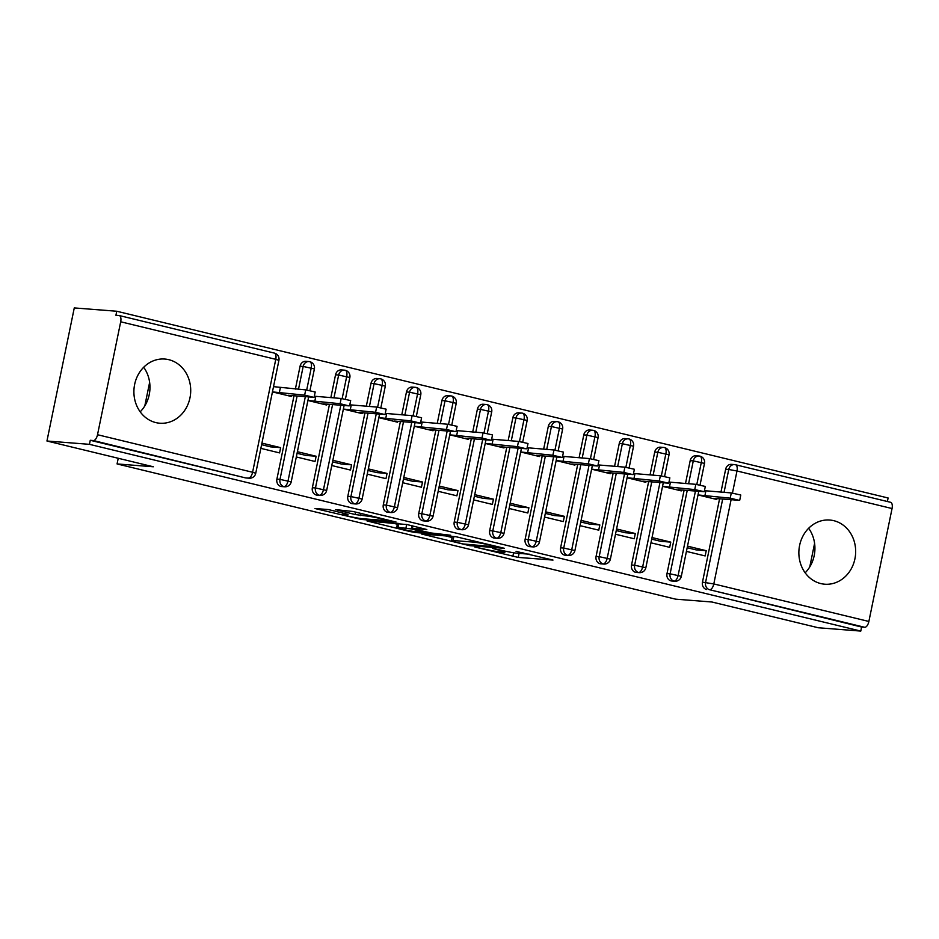<?xml version="1.0" encoding="UTF-8"?>
<svg xmlns="http://www.w3.org/2000/svg" width="939" height="939" viewBox="0 0 939 939"><rect width="100%" height="100%" fill="white"/><g stroke="black" fill="none" stroke-linecap="round" stroke-linejoin="round"><path stroke-width="1.41" d="M474.758 546.979L518.234 557.414L553.001 560.067L516.074 551.393A12.958 0.857 -168.4 0 1 522.671 553.529A12.958 0.857 -168.4 0 1 521.122 553.611L518.258 553.388A12.958 0.857 -168.4 0 1 501.027 550.219L492.47 548.364L498.363 550.008A12.958 0.857 -168.4 0 1 504.959 552.144A12.958 0.857 -168.4 0 1 503.41 552.238L500.546 552.015A12.958 0.857 -168.4 0 1 483.315 548.834L474.758 546.979M143.679 367.266A32.184 28.381 -85.5 0 1 140.193 411.81M168.762 359.672A32.184 28.381 -85.5 0 1 190.359 395.601A32.184 28.381 -85.5 0 1 159.794 423.219A32.184 28.381 -85.5 0 1 155.851 422.597A32.184 28.381 -85.5 0 1 134.254 386.668A32.184 28.381 -85.5 0 1 164.806 359.05A32.184 28.381 -85.5 0 1 168.762 359.672M805.157 572.802A32.184 28.381 94.5 0 0 808.632 528.258M833.726 520.664A32.184 28.381 -85.5 0 1 855.312 556.592A32.184 28.381 -85.5 0 1 824.759 584.211A32.184 28.381 -85.5 0 1 820.803 583.577A32.184 28.381 -85.5 0 1 799.218 547.66A32.184 28.381 -85.5 0 1 829.771 520.042A32.184 28.381 -85.5 0 1 833.726 520.664M328.38 509.56L314.952 508.515L361.409 519.443L396.176 522.096L353.041 511.485L335.552 509.619L355.188 514.537L366.339 515.981A10.834 0.716 -168.4 0 1 378.347 518.082A10.834 0.716 -168.4 0 1 386.258 520.417A10.834 0.716 -168.4 0 1 384.967 520.488L362.395 518.727A10.834 0.716 -168.4 0 1 350.388 516.626A10.834 0.716 -168.4 0 1 342.477 514.29A10.834 0.716 -168.4 0 1 343.768 514.22L348.017 514.478L345.963 513.821L328.38 509.56M860.781 631.078L89.44 444.335L46.95 441.013L153.339 466.777L117.07 463.936L675.634 599.164L711.903 602.005L818.303 627.757L860.781 631.078L861.615 627.041L864.713 627.287L709.649 589.751L861.615 627.041M421.634 534.033L469.676 545.665L504.443 548.306L455.908 536.709L421.634 534.033M410.155 531.568L367.02 520.957L407.162 524.596L426.811 529.514L412.421 528.457L414.005 529.15L431.048 532.965L450.732 535.253L415.543 532.554L410.155 531.568L410.296 530.899M261.605 444.699L270.573 446.87L280.655 447.657L261.934 443.126M297.076 453.291L306.032 455.45L316.126 456.248L297.393 451.706M332.535 461.871L341.503 464.042L351.585 464.828L332.864 460.298M367.994 470.462L376.962 472.622L387.056 473.42L368.323 468.878M403.465 479.043L412.432 481.214L422.515 482L403.782 477.47M438.924 487.634L447.891 489.794L457.974 490.592L439.252 486.05M474.395 496.215L483.35 498.386L493.445 499.172L474.711 494.642M509.854 504.806L518.821 506.966L528.903 507.764L510.182 503.222M545.324 513.387L554.28 515.558L564.374 516.344L545.641 511.814M580.783 521.978L589.751 524.138L599.833 524.936L581.112 520.394M616.254 530.558L625.21 532.73L635.304 533.516L616.571 528.986M651.713 539.15L660.68 541.322L670.763 542.108L652.042 537.566M118.232 458.267L117.07 463.936M890.383 502.259A6.186 2.887 103.6 0 1 890.595 502.295A6.186 2.887 103.6 0 1 892.05 508.539L868.868 621.465A6.186 2.887 103.6 0 1 864.713 627.287M687.184 547.73L696.139 549.902L706.234 550.688L705.154 555.935L686.421 551.404M89.44 444.335L90.261 440.297L93.372 440.544A6.186 2.887 -76.4 0 0 97.515 434.722L120.697 321.795A6.186 2.887 -76.4 0 0 119.241 315.551A6.186 2.887 -76.4 0 0 119.03 315.516L115.931 315.269L116.753 311.243L888.106 497.987L887.378 501.52M46.95 441.013L74.275 307.922L116.753 311.243M814.594 543.364L809.758 566.933M149.63 382.373L144.794 405.941M715.823 498.492L715.682 499.208L713.675 498.327L739.087 500.311L730.225 498.163L698.017 494.935L716.739 499.466L716.927 498.586M706.234 550.688L687.501 546.158M90.261 440.297L245.325 477.845L93.372 440.544M97.515 434.722L252.591 472.258A6.186 2.887 -76.4 0 1 248.436 478.08A6.186 5.458 -85.5 0 0 249.199 478.209L246.088 477.963A6.186 5.458 -85.5 0 1 245.325 477.845M706.551 589.504A6.186 5.458 -85.5 0 1 702.466 582.168L719.579 498.785M720.952 492.118L725.647 469.242A6.186 5.458 -85.5 0 1 731.446 464.359L734.556 464.594A6.186 5.458 94.5 0 0 728.758 469.477L725.647 469.242M280.796 486.425L283.895 486.672A6.186 5.458 -85.5 0 0 284.658 486.789L281.559 486.543A6.186 5.458 -85.5 0 1 280.796 486.425A6.186 5.458 -85.5 0 1 276.899 479.136L294.013 395.753M295.374 389.086L300.081 366.198A6.186 5.458 -85.5 0 1 305.879 361.315L308.978 361.562A6.186 5.458 94.5 0 0 303.18 366.445L300.081 366.198M290.257 395.46L290.104 396.176L288.097 395.296L313.509 397.279L304.647 395.131L272.439 391.903L291.172 396.434L291.348 395.554M280.655 447.657L279.576 452.903L260.854 448.361M316.255 495.017L319.366 495.252A6.186 5.458 -85.5 0 0 320.129 495.381L317.018 495.135A6.186 5.458 -85.5 0 1 316.255 495.017A6.186 5.458 -85.5 0 1 312.358 487.717L329.472 404.345M330.845 397.667L335.54 374.79A6.186 5.458 -85.5 0 1 341.338 369.907L344.449 370.154A6.186 5.458 94.5 0 0 338.65 375.025L335.54 374.79M325.716 404.052L325.575 404.768L323.568 403.876L348.979 405.871L340.106 403.723L307.91 400.483L326.631 405.026L326.819 404.134M316.126 456.248L315.046 461.483L296.313 456.953M351.726 503.597L354.825 503.844A6.186 5.458 -85.5 0 0 355.588 503.961L352.489 503.715A6.186 5.458 -85.5 0 1 351.726 503.597A6.186 5.458 -85.5 0 1 347.817 496.308L364.942 412.925M366.304 406.258L371.011 383.37A6.186 5.458 -85.5 0 1 376.809 378.487L379.908 378.734A6.186 5.458 94.5 0 0 374.109 383.617L371.011 383.37M361.186 412.632L361.034 413.348L359.027 412.467L384.438 414.451L375.577 412.303L343.369 409.075L362.102 413.606L362.278 412.726M351.585 464.828L350.505 470.075L331.784 465.533M387.185 512.189L390.295 512.424A6.186 5.458 -85.5 0 0 391.058 512.553L387.948 512.307A6.186 5.458 -85.5 0 1 387.185 512.189A6.186 5.458 -85.5 0 1 383.288 504.889L400.401 421.517M401.775 414.838L406.47 391.962A6.186 5.458 -85.5 0 1 412.268 387.079L415.378 387.326A6.186 5.458 94.5 0 0 409.568 392.209L406.47 391.962M396.645 421.224L396.504 421.94L394.497 421.048L419.909 423.043L411.036 420.895L378.84 417.655L397.561 422.198L397.749 421.306M387.056 473.42L385.976 478.655L367.243 474.125M422.656 520.769L425.754 521.016A6.186 5.458 -85.5 0 0 426.517 521.133L423.419 520.887A6.186 5.458 -85.5 0 1 422.656 520.769A6.186 5.458 -85.5 0 1 418.747 513.48L435.872 430.097M437.234 423.43L441.929 400.542A6.186 5.458 -85.5 0 1 447.739 395.659L450.837 395.906A6.186 5.458 94.5 0 0 445.039 400.789L441.929 400.542M432.116 429.804L431.963 430.52L429.956 429.639L455.368 431.623L446.506 429.475L414.299 426.247L433.032 430.778L433.208 429.898M422.515 482L421.435 487.247L402.714 482.705M458.115 529.361L461.225 529.596A6.186 5.458 -85.5 0 0 461.976 529.725L458.878 529.479A6.186 5.458 -85.5 0 1 458.115 529.361A6.186 5.458 -85.5 0 1 454.218 522.061L471.331 438.689M472.704 432.01L477.399 409.134A6.186 5.458 -85.5 0 1 483.198 404.251L486.308 404.498A6.186 5.458 94.5 0 0 480.498 409.381L477.399 409.134M467.575 438.396L467.434 439.112L465.415 438.22L490.839 440.215L481.965 438.067L449.769 434.827L468.491 439.37L468.678 438.478M457.974 490.592L456.906 495.827L438.173 491.297M493.585 537.941L496.684 538.188A6.186 5.458 -85.5 0 0 497.447 538.305L494.337 538.059A6.186 5.458 -85.5 0 1 493.585 537.941A6.186 5.458 -85.5 0 1 489.677 530.652L506.802 447.269M508.163 440.602L512.858 417.714A6.186 5.458 -85.5 0 1 518.668 412.831L521.767 413.078A6.186 5.458 94.5 0 0 515.969 417.961L512.858 417.714M503.046 446.976L502.893 447.692L500.886 446.811L526.298 448.795L517.436 446.647L485.228 443.419L503.961 447.95L504.137 447.07M493.445 499.172L492.365 504.419L473.643 499.877M529.044 546.533L532.155 546.768A6.186 5.458 -85.5 0 0 532.906 546.897L529.807 546.651A6.186 5.458 -85.5 0 1 529.044 546.533A6.186 5.458 -85.5 0 1 525.147 539.244L542.261 455.861M543.634 449.182L548.329 426.306A6.186 5.458 -85.5 0 1 554.127 421.423L557.238 421.67A6.186 5.458 94.5 0 0 551.428 426.552L548.329 426.306M538.505 455.568L538.352 456.284L536.345 455.403L561.768 457.387L552.895 455.239L520.699 451.999L539.42 456.542L539.608 455.65M528.903 507.764L527.835 512.999L509.102 508.469M564.515 555.113L567.614 555.36A6.186 5.458 -85.5 0 0 568.377 555.477L565.266 555.242A6.186 5.458 -85.5 0 1 564.515 555.113A6.186 5.458 -85.5 0 1 560.606 547.824L577.72 464.441M579.093 457.774L583.788 434.886A6.186 5.458 -85.5 0 1 589.598 430.003L592.697 430.25A6.186 5.458 94.5 0 0 586.898 435.133L583.788 434.886M573.964 464.148L573.823 464.864L571.816 463.983L597.227 465.967L588.366 463.819L556.158 460.591L574.891 465.122L575.067 464.242M564.374 516.344L563.294 521.591L544.573 517.06M599.974 563.705L603.084 563.94A6.186 5.458 -85.5 0 0 603.836 564.069L600.737 563.823A6.186 5.458 -85.5 0 1 599.974 563.705A6.186 5.458 -85.5 0 1 596.077 556.416L613.19 473.033M614.564 466.354L619.259 443.478A6.186 5.458 -85.5 0 1 625.057 438.595L628.156 438.842A6.186 5.458 94.5 0 0 622.357 443.724L619.259 443.478M609.434 472.74L609.282 473.456L607.275 472.575L632.686 474.559L623.825 472.411L591.629 469.171L610.35 473.714L610.538 472.822M599.833 524.936L598.765 530.171L580.032 525.64M635.445 572.285L638.543 572.532A6.186 5.458 -85.5 0 0 639.306 572.649L636.196 572.414A6.186 5.458 -85.5 0 1 635.445 572.285A6.186 5.458 -85.5 0 1 631.536 564.996L648.649 481.613M650.023 474.946L654.718 452.058A6.186 5.458 -85.5 0 1 660.516 447.175L663.627 447.422A6.186 5.458 94.5 0 0 657.828 452.305L654.718 452.058M644.893 481.32L644.753 482.036L642.746 481.155L668.157 483.139L659.295 480.991L627.088 477.763L645.821 482.294L645.997 481.414M635.304 533.516L634.224 538.763L615.503 534.232M670.904 580.877L674.002 581.112A6.186 5.458 -85.5 0 0 674.765 581.241L671.667 580.995A6.186 5.458 -85.5 0 1 670.904 580.877A6.186 5.458 -85.5 0 1 667.007 573.588L684.12 490.205M685.493 483.526L690.188 460.65A6.186 5.458 -85.5 0 1 695.987 455.767L699.086 456.014A6.186 5.458 94.5 0 0 693.287 460.896L690.188 460.65M662.547 486.355L681.28 490.886L681.468 489.994M670.763 542.108L669.695 547.343L650.962 542.812M696.808 484.454L701.339 462.364A6.186 2.887 -76.4 0 0 699.884 456.119A6.186 2.887 -76.4 0 0 699.837 456.108A6.186 2.887 -76.4 0 0 699.672 456.096A6.186 5.458 94.5 0 0 699.086 456.014L699.837 456.108M667.007 573.588L670.106 573.823A6.186 5.458 -85.5 0 0 674.002 581.112A6.186 2.887 -76.4 0 0 678.158 575.29L695.447 491.085M661.338 475.862L665.88 453.783A6.186 2.887 -76.4 0 0 664.425 447.539A6.186 2.887 -76.4 0 0 664.378 447.527A6.186 2.887 -76.4 0 0 664.213 447.504A6.186 5.458 94.5 0 0 663.627 447.422L664.378 447.527A6.186 6.186 0 0 1 669.026 454.793L657.828 452.305L653.133 475.181M631.536 564.996L634.647 565.243A6.186 5.458 -85.5 0 0 638.543 572.532A6.186 2.887 -76.4 0 0 642.699 566.71L659.976 482.505M625.879 467.282L630.409 445.192A6.186 2.887 -76.4 0 0 628.954 438.947A6.186 2.887 -76.4 0 0 628.907 438.936A6.186 2.887 -76.4 0 0 628.743 438.924A6.186 5.458 94.5 0 0 628.156 438.842L628.907 438.936M596.077 556.416L599.176 556.651A6.186 5.458 -85.5 0 0 603.084 563.94A6.186 2.887 -76.4 0 0 607.228 558.118L624.517 473.913M590.42 458.69L594.95 436.612A6.186 2.887 -76.4 0 0 593.495 430.367A6.186 2.887 -76.4 0 0 593.448 430.355A6.186 2.887 -76.4 0 0 593.284 430.332A6.186 5.458 94.5 0 0 592.697 430.25L593.448 430.355M560.606 547.824L563.717 548.071A6.186 5.458 -85.5 0 0 567.614 555.36A6.186 2.887 -76.4 0 0 571.769 549.538L589.046 465.333M554.949 450.11L559.48 428.02A6.186 2.887 -76.4 0 0 558.024 421.775A6.186 2.887 -76.4 0 0 557.977 421.764A6.186 2.887 -76.4 0 0 557.813 421.74A6.186 5.458 94.5 0 0 557.238 421.67L557.977 421.764A6.186 6.186 0 0 1 562.637 429.041L551.428 426.552L546.733 449.429M525.147 539.244L528.246 539.479A6.186 5.458 -85.5 0 0 532.155 546.768A6.186 2.887 -76.4 0 0 536.298 540.946L553.587 456.741M519.49 441.518L524.021 419.44A6.186 2.887 -76.4 0 0 522.565 413.195A6.186 2.887 -76.4 0 0 522.518 413.183A6.186 2.887 -76.4 0 0 522.354 413.16A6.186 5.458 94.5 0 0 521.767 413.078L522.518 413.183M489.677 530.652L492.787 530.899A6.186 5.458 -85.5 0 0 496.684 538.188A6.186 2.887 -76.4 0 0 500.839 532.366L518.128 448.161M484.019 432.938L488.55 410.848A6.186 2.887 -76.4 0 0 487.095 404.603A6.186 2.887 -76.4 0 0 487.048 404.592A6.186 2.887 -76.4 0 0 486.883 404.568A6.186 5.458 94.5 0 0 486.308 404.498L487.048 404.592M454.218 522.061L457.316 522.307A6.186 5.458 -85.5 0 0 461.225 529.596A6.186 2.887 -76.4 0 0 465.368 523.774L482.658 439.569M448.56 424.346L453.091 402.268A6.186 2.887 -76.4 0 0 451.636 396.023A6.186 2.887 -76.4 0 0 451.589 396.012A6.186 2.887 -76.4 0 0 451.424 395.988A6.186 5.458 94.5 0 0 450.837 395.906L451.589 396.012M418.747 513.48L421.857 513.727A6.186 5.458 -85.5 0 0 425.754 521.016A6.186 2.887 -76.4 0 0 429.909 515.194L447.199 430.989M413.09 415.766L417.62 393.676A6.186 2.887 -76.4 0 0 416.177 387.431A6.186 2.887 -76.4 0 0 416.118 387.42A6.186 2.887 -76.4 0 0 415.954 387.396A6.186 5.458 94.5 0 0 415.378 387.326L416.118 387.42M383.288 504.889L386.387 505.135A6.186 5.458 -85.5 0 0 390.295 512.424A6.186 2.887 -76.4 0 0 394.439 506.602L411.728 422.397M377.631 407.174L382.161 385.096A6.186 2.887 -76.4 0 0 380.706 378.851A6.186 2.887 -76.4 0 0 380.659 378.84A6.186 2.887 -76.4 0 0 380.495 378.816A6.186 5.458 94.5 0 0 379.908 378.734L380.659 378.84M347.817 496.308L350.928 496.555A6.186 5.458 -85.5 0 0 354.825 503.844A6.186 2.887 -76.4 0 0 358.98 498.022L376.269 413.817M342.16 398.594L346.691 376.504A6.186 2.887 -76.4 0 0 345.247 370.259A6.186 2.887 -76.4 0 0 345.188 370.248A6.186 2.887 -76.4 0 0 345.024 370.224A6.186 5.458 94.5 0 0 344.449 370.154L345.188 370.248M312.358 487.717L315.457 487.963A6.186 5.458 -85.5 0 0 319.366 495.252A6.186 2.887 -76.4 0 0 323.521 489.43L340.798 405.225M306.701 390.002L311.232 367.924A6.186 2.887 -76.4 0 0 309.776 361.679A6.186 2.887 -76.4 0 0 309.729 361.668A6.186 2.887 -76.4 0 0 309.565 361.644A6.186 5.458 94.5 0 0 308.978 361.562L309.729 361.668A6.186 6.186 0 0 1 314.389 368.933L303.18 366.445L298.485 389.321M276.899 479.136L279.998 479.383A6.186 5.458 -85.5 0 0 283.895 486.672A6.186 2.887 -76.4 0 0 288.05 480.85L305.339 396.645M522.377 553.646L529.432 554.198M445.544 535.899L452.117 537.484M463.127 543.951L496.989 546.991L490.827 545.289A12.958 0.857 -168.4 0 0 473.596 542.108L453.032 540.5A12.958 0.857 -168.4 0 0 451.483 540.594A12.958 0.857 -168.4 0 0 458.079 542.73L463.127 543.951M452.598 536.451A12.958 0.857 -168.4 0 0 452.305 536.568L451.483 540.594M397.35 524.232L391.41 522.788M397.995 527.331A10.834 0.716 -168.4 0 0 396.692 527.401A10.834 0.716 -168.4 0 0 404.615 529.737A10.834 0.716 -168.4 0 0 416.623 531.838L425.062 532.436L411.329 528.939L397.995 527.331L398.817 523.363M397.713 523.281A10.834 0.716 -168.4 0 0 397.526 523.375L396.692 527.401M730.225 498.163L731.293 492.928L740.777 495.029L739.709 500.276M731.293 492.928L704.45 490.674M705.882 490.933L704.802 496.179M694.754 489.583L695.834 484.336L705.318 486.449L704.238 491.696L694.754 489.583L662.558 486.343M680.364 489.912L680.212 490.628L678.204 489.747L704.238 491.696M695.834 484.336L668.979 482.083M670.423 482.353L669.343 487.599M659.295 480.991L660.363 475.756L669.847 477.857L668.779 483.104M660.363 475.756L633.52 473.502M634.952 473.761L633.872 479.007M623.825 472.411L624.904 467.164L634.388 469.277L633.309 474.524M624.904 467.164L598.061 464.911M599.493 465.181L598.413 470.427M588.366 463.819L589.434 458.584L598.918 460.685L597.85 465.932M589.434 458.584L562.59 456.331M564.022 456.589L562.954 461.835M552.895 455.239L553.975 449.992L563.459 452.105L562.379 457.352M553.975 449.992L527.131 447.739M528.563 448.009L527.483 453.255M517.436 446.647L518.504 441.412L528 443.513L526.92 448.76M518.504 441.412L491.66 439.159M493.092 439.417L492.024 444.663M481.965 438.067L483.045 432.82L492.529 434.933L491.449 440.168M483.045 432.82L456.201 430.567M457.633 430.837L456.554 436.083M446.506 429.475L447.586 424.228L457.07 426.341L455.99 431.588M447.586 424.228L420.731 421.987M422.163 422.245L421.095 427.491M411.036 420.895L412.115 415.648L421.599 417.761L420.519 422.996M412.115 415.648L385.272 413.395M386.704 413.665L385.624 418.911M375.577 412.303L376.656 407.057L386.14 409.169L385.06 414.416M376.656 407.057L349.801 404.815M351.233 405.073L350.165 410.32M340.106 403.723L341.186 398.476L350.67 400.589L349.601 405.824M341.186 398.476L314.342 396.223M315.774 396.493L314.694 401.739M304.647 395.131L305.727 389.885L315.211 391.997L314.131 397.244M305.727 389.885L273.519 386.657M280.315 387.901L279.235 393.148M892.05 508.539L736.986 470.991L732.455 493.057M731.094 499.689L713.804 583.929L868.868 621.465M702.466 582.168L713.804 583.929A6.186 2.887 103.6 0 1 709.649 589.751A6.186 5.458 -85.5 0 1 705.576 582.403L722.69 499.032M890.595 502.295L735.53 464.758A6.186 6.186 0 0 0 734.556 464.594A6.186 5.458 94.5 0 1 735.319 464.723A6.186 2.887 103.6 0 1 735.53 464.758A6.186 2.887 103.6 0 1 736.986 470.991L728.758 469.477L724.051 492.353M278.918 360.353A6.186 6.186 0 0 0 274.317 353.087A6.186 2.887 -76.4 0 1 275.773 359.332L278.918 360.353L255.737 473.279L252.591 472.258L275.773 359.332L120.697 321.795M119.241 315.551L274.317 353.087A6.186 2.887 -76.4 0 0 274.094 353.052M699.884 456.119A6.186 6.186 0 0 1 704.496 463.385L693.287 460.896L688.592 483.773M698.757 491.343L681.315 576.311L670.106 573.823L687.219 490.451M663.286 482.763L645.844 567.719L634.647 565.231L651.76 481.86M627.827 474.172L610.385 559.139L599.176 556.651L616.289 473.279M617.662 466.601L622.357 443.724L633.567 446.213A6.186 6.186 0 0 0 628.954 438.947M592.356 465.591L574.914 550.547L563.717 548.059L580.83 464.688M582.203 458.009L586.898 435.133L598.096 437.621A6.186 6.186 0 0 0 593.495 430.367M556.897 457L539.456 541.967L528.246 539.479L545.371 456.096M521.427 448.419L503.997 533.375L492.787 530.887L509.9 447.516M511.274 440.837L515.969 417.961L527.166 420.449A6.186 6.186 0 0 0 522.565 413.195M457.316 522.307L474.441 438.924M475.803 432.257L480.498 409.381L491.707 411.869A6.186 6.186 0 0 0 487.095 404.603M421.857 513.727L438.971 430.344M440.344 423.665L445.039 400.789L456.237 403.277A6.186 6.186 0 0 0 451.636 396.023M415.038 422.656L397.596 507.623L386.399 505.135L403.512 421.752M404.873 415.085L409.58 392.209L420.778 394.697A6.186 6.186 0 0 0 416.177 387.431M379.579 414.076L362.137 499.032L350.928 496.543L368.041 413.172M369.414 406.493L374.109 383.617L385.319 386.105A6.186 6.186 0 0 0 380.706 378.851M344.108 405.484L326.666 490.451L315.469 487.963L332.582 404.58M333.955 397.913L338.65 375.037L349.848 377.525A6.186 6.186 0 0 0 345.247 370.259M308.649 396.904L291.207 481.86L279.998 479.371L297.111 396M485.968 439.828L468.526 524.795L457.328 522.307M450.497 431.247L433.067 516.204L421.857 513.715M519.056 553.458L518.234 557.414M513.598 552.778L512.847 556.428M469.84 544.878L469.676 545.665M473.878 540.747L473.596 542.108M453.842 536.545L453.032 540.5M412.925 525.993L412.421 528.457M415.707 531.744L415.543 532.554M411.986 525.758L411.329 528.939M406.657 524.467L405.953 527.953M343.956 513.328L343.768 514.22M366.586 514.772L366.339 515.981M361.01 513.422L360.576 515.534M355.681 512.131L355.188 514.537M361.574 518.645L361.409 519.443M356.163 517.8L356.034 518.457M704.496 463.385L700.048 485.017M674.765 581.241A6.186 6.186 0 0 0 681.315 576.311M669.026 454.793L664.589 476.437M639.306 572.649A6.186 6.186 0 0 0 645.844 567.719M633.567 446.213L629.118 467.845M603.836 564.069A6.186 6.186 0 0 0 610.385 559.139M598.096 437.621L593.659 459.265M568.377 555.477A6.186 6.186 0 0 0 574.914 550.547M562.637 429.041L558.2 450.673M532.906 546.897A6.186 6.186 0 0 0 539.456 541.967M527.166 420.449L522.73 442.093M497.447 538.305A6.186 6.186 0 0 0 503.997 533.375M491.707 411.869L487.271 433.501M461.976 529.725A6.186 6.186 0 0 0 468.526 524.795M456.237 403.277L451.8 424.921M426.517 521.133A6.186 6.186 0 0 0 433.067 516.204M420.778 394.697L416.341 416.329M391.058 512.553A6.186 6.186 0 0 0 397.596 507.623M385.319 386.105L380.87 407.749M355.588 503.961A6.186 6.186 0 0 0 362.137 499.032M349.848 377.525L345.411 399.157M320.129 495.381A6.186 6.186 0 0 0 326.666 490.451M314.389 368.933L309.94 390.577M284.658 486.789A6.186 6.186 0 0 0 291.207 481.86M249.199 478.209A6.186 6.186 0 0 0 255.737 473.279M505.17 551.158L504.959 552.144M522.859 552.602L522.671 553.529M412.467 525.875L411.939 528.481M342.735 513.034L342.477 514.29M386.434 519.572L386.258 520.417"/></g></svg>
